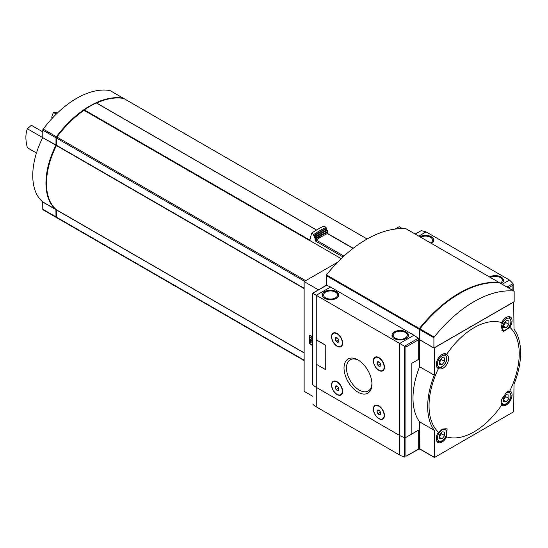 <?xml version="1.0" encoding="UTF-8"?>
<svg xmlns="http://www.w3.org/2000/svg" width="548" height="548" viewBox="0 0 548 548"><rect width="100%" height="100%" fill="white"/><g stroke="black" fill="none" stroke-linecap="round" stroke-linejoin="round"><path stroke-width="0.82" d="M446.593 436.866A63.78 36.819 120 0 0 501.687 405.061L501.927 398.923L506.9 391.943L509.846 390.93A63.78 36.819 120 0 0 509.846 327.307L503.112 331.8L501.687 322.601A63.78 36.819 120 0 0 446.593 354.412C452.278 358.289 444.661 371.523 438.434 368.537A63.78 36.819 120 0 0 429.043 405.773A63.78 36.819 120 0 0 438.434 432.16L442.681 429.015L447.113 428.796L446.593 436.866A8.213 4.74 120 0 1 437.927 442.455A8.213 4.74 120 0 1 438.434 432.16M56.3 114.08L53.526 112.477L55.91 112.306L57.3 113.107M42.785 131.883L31.352 125.28L27.4 128.766L42.723 137.617M36.463 153.008L27.4 147.775A32.853 18.968 60 0 1 27.4 128.766M52.622 117.854L51.772 117.361A32.853 18.968 60 0 1 53.526 112.477M341.219 258.67L309.784 240.517A86.611 50.005 120 0 0 309.689 240.586L84.029 110.306A86.611 50.005 120 0 0 56.896 137.041A1.192 0.692 120 0 0 56.513 138.082L56.444 145.562A61.972 35.778 120 0 0 56.444 209.795L56.513 217.193A1.192 0.692 120 0 0 56.766 217.741A1.192 0.692 120 0 0 56.896 217.789M123.958 98.613A1.192 0.692 120 0 0 123.848 98.517A1.192 0.692 120 0 0 123.711 98.469A86.611 50.005 120 0 0 96.654 103.024M316.525 230.044L96.304 102.942A86.611 50.005 120 0 0 84.31 109.867L84.029 110.306M337.623 262.245L304.133 281.583L304.133 391.32L312.627 396.225M402.554 228.667L399.17 226.714L395.033 229.098M419.919 448.963L419.597 421.837L434.276 430.31L434.591 457.436L513.682 411.774L514.003 384.278A65.705 37.935 -60 0 0 514.003 329.156L513.682 302.037L434.591 347.699L434.276 375.188L419.597 366.715L419.597 339.774L434.276 348.247M312.627 337.089L309.415 335.232L309.415 343.767L312.627 345.624M304.133 281.583L318.436 289.837M419.652 339.253L419.227 339.5L419.227 359.009L411.836 363.276L411.836 433.995L419.227 429.728L419.227 449.237L419.679 448.976M419.227 339.5L418.604 339.137L419.652 339.13M419.227 449.237L418.699 448.928L418.699 430.029L405.897 437.42L411.836 433.995L411.836 363.276L418.699 359.31L418.699 339.65A1.192 0.692 -120 0 0 418.11 338.376A19.413 11.207 -120 0 0 413.952 335.232L330.533 287.07A19.413 11.207 -120 0 0 326.368 285.412A1.192 0.692 -120 0 0 326.026 285.453L312.627 293.194L312.627 384.264A1.192 0.692 0 0 0 312.757 384.58A19.413 11.207 0 0 0 316.278 387.354L399.698 435.516A19.413 11.207 0 0 0 404.506 437.544A1.192 0.692 0 0 0 405.897 437.42A1.192 0.692 180 0 1 404.506 437.544A19.413 11.207 180 0 1 399.698 435.516L316.278 387.354A19.413 11.207 180 0 1 312.757 384.58A1.192 0.692 180 0 1 312.627 384.264L312.627 293.194M419.227 359.009L418.699 358.7M309.832 342.178L309.415 343.767M309.832 335.472L309.832 337.123M311.154 339.897L311.154 342.452L310.73 342.699L310.764 339.472L312.627 341.931M312.627 339.616L311.154 337.575L309.675 337.212L309.675 342.089L310.73 342.699M311.154 337.575L309.675 337.212M312.627 340.445L310.73 337.821M309.832 343.521L312.627 345.13M419.597 421.837A65.705 37.935 -60 0 1 419.597 366.715M434.276 430.31A65.705 37.935 -60 0 1 434.276 375.188M501.687 405.061A8.213 4.74 120 0 0 502.139 405.383A8.213 4.74 120 0 0 510.352 400.643A8.213 4.74 120 0 0 510.352 391.156A8.213 4.74 120 0 0 509.846 390.93M446.593 354.412A8.213 4.74 120 0 0 446.141 354.083A8.213 4.74 120 0 0 442.031 354.494A8.213 4.74 120 0 0 436.667 361.728A8.213 4.74 120 0 0 437.927 368.311A8.213 4.74 120 0 0 438.434 368.537M509.846 327.307A8.213 4.74 120 0 0 510.352 317.011A8.213 4.74 120 0 0 506.242 317.415A8.213 4.74 120 0 0 501.687 322.601M353.234 248.271L327.759 233.564A0.897 0.521 120 0 0 327.368 233.578A90.05 51.992 120 0 0 316.169 240.045A0.897 0.521 120 0 0 315.586 241.106L343.027 256.95M327.944 233.674L327.944 232.071A96.023 55.437 120 0 0 315.586 239.202L315.586 241.106M327.944 232.071L327.334 231.715A96.023 55.437 120 0 0 314.977 238.846L315.586 239.202M327.334 231.715L327.334 230.489A97.517 56.3 120 0 0 314.977 237.626L314.977 238.846M327.334 230.489L326.718 230.139A97.517 56.3 120 0 0 314.367 237.27L314.977 237.626M326.718 230.139L326.718 228.913A99.01 57.163 120 0 0 314.367 236.044L314.367 237.27M326.718 228.913L326.108 228.557A99.01 57.163 120 0 0 313.751 235.695L314.367 236.044M326.108 228.557L326.108 227.338A100.503 58.026 120 0 0 313.751 234.469L313.751 235.695M326.108 227.338L323.916 226.071A100.503 58.026 120 0 0 311.565 233.201L313.751 234.469M309.784 240.517L311.565 233.201M56.513 145.213L56.444 145.172A61.225 35.346 120 0 0 46.484 183.121M84.05 110.237A85.865 49.573 120 0 0 56.656 137.082L56.513 138.082L304.599 281.309M123.506 98.434A1.192 0.692 120 0 0 123.321 98.215A1.192 0.692 120 0 0 123.184 98.167A86.611 50.005 120 0 0 56.369 136.74A1.192 0.692 120 0 0 55.985 137.781L55.985 144.98L42.717 137.637A61.972 35.778 120 0 0 42.717 201.876L42.785 209.268A1.192 0.692 120 0 0 43.039 209.816A1.192 0.692 120 0 0 43.176 209.863M56.574 217.522A86.611 50.005 120 0 1 56.369 217.488A1.192 0.692 120 0 1 56.232 217.44A1.192 0.692 120 0 1 55.985 216.892L55.917 209.494A61.972 35.778 120 0 1 55.917 145.254L55.985 144.98M110.23 90.687A1.192 0.692 120 0 0 110.121 90.591A1.192 0.692 120 0 0 109.984 90.543A86.611 50.005 120 0 0 43.176 129.116A1.192 0.692 120 0 0 42.785 130.157L42.785 137.363M444.668 435.578L444.668 432.057L442.031 431.824L439.393 435.105L439.393 438.626L442.031 438.866L444.668 435.578L441.503 433.749L441.503 432.482M508.887 324.361L508.887 320.84L506.242 320.601L503.605 323.889L503.605 327.409L506.242 327.642L508.887 324.361L505.715 322.532L505.715 321.258M444.668 361.433L444.668 357.913L442.031 357.68L439.393 360.961L439.393 364.482L442.031 364.715L444.668 361.433L441.503 359.604L441.503 358.33M508.887 398.506L508.887 394.985L506.242 394.752L503.605 398.033L503.605 401.554L506.242 401.794L508.887 398.506L505.715 396.677L505.715 395.409M439.393 437.338L442.031 438.866M439.393 436.379L441.503 433.749M503.605 400.266L506.242 401.794M503.605 399.307L505.715 396.677M503.605 326.122L506.242 327.642M503.605 325.163L505.715 322.532M439.393 363.194L442.031 364.715M439.393 362.235L441.503 359.604M357.988 392.197A19.742 11.398 -120 0 0 371.948 384.134A19.742 11.398 -120 0 0 357.988 359.954A19.742 11.398 -120 0 0 344.028 368.016A19.742 11.398 -120 0 0 357.988 392.197M378.894 418.693A7.843 4.528 -120 0 0 384.436 415.487A7.843 4.528 -120 0 0 378.894 405.89A7.843 4.528 -120 0 0 373.352 409.089A7.843 4.528 -120 0 0 378.894 418.693M337.075 394.546A7.843 4.528 -120 0 0 342.623 391.347A7.843 4.528 -120 0 0 337.075 381.744A7.843 4.528 -120 0 0 331.533 384.949A7.843 4.528 -120 0 0 337.075 394.546M378.894 370.407A7.843 4.528 -120 0 0 384.436 367.208A7.843 4.528 -120 0 0 378.894 357.604A7.843 4.528 -120 0 0 373.352 360.803A7.843 4.528 -120 0 0 378.894 370.407M337.075 346.268A7.843 4.528 -120 0 0 342.623 343.062A7.843 4.528 -120 0 0 337.075 333.465A7.843 4.528 -120 0 0 331.533 336.664A7.843 4.528 -120 0 0 337.075 346.268M325.594 369.421A0.747 0.432 -120 0 0 325.779 369.064L325.779 345.898A0.747 0.432 -120 0 0 325.252 344.987L316.806 340.109A0.747 0.432 -120 0 0 316.408 340.089M330.533 287.07L316.278 295.297L399.698 343.459L399.698 455.025L316.278 406.863A19.413 11.207 180 0 1 312.935 404.28L312.757 404.04M340.911 346.261A7.467 4.309 -120 0 0 341.075 346.178A7.467 4.309 -120 0 0 342.623 342.911M337.212 333.54A7.467 4.309 -120 0 0 333.609 333.246A7.467 4.309 -120 0 0 333.451 333.342M382.73 370.407A7.467 4.309 -120 0 0 382.888 370.318A7.467 4.309 -120 0 0 384.436 367.05M379.024 357.68A7.467 4.309 -120 0 0 375.421 357.385A7.467 4.309 -120 0 0 375.27 357.481M340.911 394.546A7.467 4.309 -120 0 0 341.075 394.464A7.467 4.309 -120 0 0 342.623 391.19M337.212 381.826A7.467 4.309 -120 0 0 333.609 381.531A7.467 4.309 -120 0 0 333.451 381.627M382.73 418.686A7.467 4.309 -120 0 0 382.888 418.604A7.467 4.309 -120 0 0 384.436 415.336M379.024 405.965A7.467 4.309 -120 0 0 375.421 405.671A7.467 4.309 -120 0 0 375.27 405.767M316.278 340.205L316.278 295.297L312.757 293.269L326.368 285.412M418.699 339.65L405.897 347.042L399.698 343.459L413.952 335.232M336.342 291.639A8.213 4.74 180 0 1 338.746 294.995A8.213 4.74 180 0 1 330.533 299.735A8.213 4.74 180 0 1 322.32 294.995A8.213 4.74 180 0 1 327.389 290.611A8.213 4.74 180 0 1 336.342 291.639M406.034 331.876A8.213 4.74 180 0 1 408.438 335.232A8.213 4.74 180 0 1 400.225 339.972A8.213 4.74 180 0 1 392.012 335.232A8.213 4.74 180 0 1 397.081 330.848A8.213 4.74 180 0 1 406.034 331.876M358.611 360.337A18.009 10.398 -120 0 0 350.206 359.776A18.009 10.398 -120 0 0 347.446 374.202A18.009 10.398 -120 0 0 359.214 390.073A18.009 10.398 -120 0 0 368.215 390.964A18.009 10.398 -120 0 0 371.934 383.401M380.668 413.377L379.757 414.678L377.928 413.617L377.01 411.26L377.928 409.959M378.839 414.432A2.589 1.493 -120 0 0 380.668 413.459A2.589 1.493 -120 0 0 378.764 410.164A2.589 1.493 -120 0 0 377.01 411.308A2.589 1.493 -120 0 0 378.839 414.432M378.839 418.419A7.467 4.309 -120 0 0 382.573 418.788A7.467 4.309 -120 0 0 382.573 410.164A7.467 4.309 -120 0 0 375.106 405.856A7.467 4.309 -120 0 0 373.962 411.836A7.467 4.309 -120 0 0 378.839 418.419M338.856 389.231L337.938 390.532L336.109 389.477L335.198 387.121L336.109 385.819M337.027 390.292A2.589 1.493 -120 0 0 338.856 389.32A2.589 1.493 -120 0 0 336.952 386.025A2.589 1.493 -120 0 0 335.198 387.162A2.589 1.493 -120 0 0 337.027 390.292M337.027 394.272A7.467 4.309 -120 0 0 340.76 394.642A7.467 4.309 -120 0 0 340.76 386.025A7.467 4.309 -120 0 0 333.294 381.709A7.467 4.309 -120 0 0 332.15 387.696A7.467 4.309 -120 0 0 337.027 394.272M380.668 365.091L379.757 366.393L377.928 365.338L377.01 362.982L377.928 361.68M378.839 366.146A2.589 1.493 -120 0 0 380.668 365.174A2.589 1.493 -120 0 0 378.764 361.879A2.589 1.493 -120 0 0 377.01 363.023A2.589 1.493 -120 0 0 378.839 366.146M378.839 370.133A7.467 4.309 -120 0 0 382.573 370.503A7.467 4.309 -120 0 0 382.573 361.879A7.467 4.309 -120 0 0 375.106 357.57A7.467 4.309 -120 0 0 373.962 363.55A7.467 4.309 -120 0 0 378.839 370.133M338.856 340.952L337.938 342.253L336.109 341.192L335.198 338.835L336.109 337.534M337.027 342.007A2.589 1.493 -120 0 0 338.856 341.034A2.589 1.493 -120 0 0 336.952 337.739A2.589 1.493 -120 0 0 335.198 338.883A2.589 1.493 -120 0 0 337.027 342.007M337.027 345.994A7.467 4.309 -120 0 0 340.76 346.363A7.467 4.309 -120 0 0 340.76 337.739A7.467 4.309 -120 0 0 333.294 333.431A7.467 4.309 -120 0 0 332.15 339.411A7.467 4.309 -120 0 0 337.027 345.994M378.832 410.212L377.01 411.26M380.052 411.432L380.353 412.219L377.928 413.617M378.832 361.927L377.01 362.982M380.052 363.146L380.353 363.934L377.928 365.338M337.013 337.787L335.198 338.835M338.232 339.007L338.541 339.794L336.109 341.192M337.013 386.073L335.198 387.121M338.232 387.292L338.541 388.08L336.109 389.477M325.724 345.932A0.747 0.432 -120 0 0 325.197 345.014L316.751 340.137A0.747 0.432 -120 0 0 316.223 340.445L316.223 363.612A0.747 0.432 -120 0 0 316.751 364.523L325.197 369.4A0.747 0.432 -120 0 0 325.724 369.099L325.779 345.898M418.172 449.237A0.747 0.432 -120 0 0 418.699 448.928L405.897 456.32L405.897 347.042M405.897 456.32L418.549 449.271M404.588 457.08A1.192 0.692 180 0 1 404.506 457.053A19.413 11.207 180 0 1 399.698 455.025M502.208 284.275L509.51 280.055L513.031 283.583L512.812 290.399M415.137 234.003L421.282 230.612L426.091 231.893L509.51 280.055M489.535 276.959A8.213 4.74 180 0 1 498.454 275.993A8.213 4.74 180 0 1 503.468 280.364A8.213 4.74 180 0 1 501.153 283.665M419.843 236.722A8.213 4.74 180 0 1 428.762 235.756A8.213 4.74 180 0 1 433.776 240.127A8.213 4.74 180 0 1 431.461 243.428M499.379 282.891A0.747 0.432 120 0 0 499.112 282.515A111.998 64.664 120 0 0 419.384 328.547A0.747 0.432 120 0 0 419.124 329.225L419.124 339.438M406.383 228.982A0.747 0.432 120 0 0 406.191 228.872A111.998 64.664 120 0 0 326.464 274.897A0.747 0.432 120 0 0 326.204 275.576L326.204 285.398M433.906 347.973L514.161 301.64L514.161 291.426A0.747 0.432 120 0 0 513.894 291.05A111.998 64.664 120 0 0 434.167 337.082A0.747 0.432 120 0 0 433.906 337.76L433.906 347.973L419.652 339.739L419.713 329.211M499.831 282.932A0.747 0.432 120 0 0 499.639 282.823A111.998 64.664 120 0 0 419.912 328.855A0.747 0.432 120 0 0 419.652 329.533L433.906 337.76M459.512 293.564A111.998 64.664 120 0 0 419.919 328.499A0.747 0.432 120 0 0 419.652 329.177M305.688 280.679L56.896 137.041M367.119 239.003L123.711 98.469M419.597 448.778L434.276 457.251M304.133 288.248L56.513 145.288M304.133 288.563L56.444 145.562M304.133 352.802L56.444 209.795M304.133 352.946L56.513 209.987M304.133 360.152L56.513 217.193M327.368 233.578L353.056 248.408M316.169 240.045L343.959 256.094M123.184 98.167L109.984 90.543M55.985 216.892L42.785 209.268M55.985 209.685L42.785 202.061M55.917 209.494L42.717 201.876M55.917 145.254L42.717 137.637M55.985 137.781L42.785 130.157M56.369 136.74L43.176 129.116M316.484 230.064L96.304 102.942M309.784 240.045L84.31 109.867M442.031 429.981A6.569 3.795 120 0 0 438.01 440.352A6.569 3.795 120 0 0 446.058 435.701A6.569 3.795 120 0 0 442.031 429.981M436.249 439.304A7.467 4.309 120 0 0 437.667 441.441C440.03 442.003 441.476 441.866 441.989 441.03C444.935 438.962 446.586 436.126 446.935 432.53L445.134 428.509A7.467 4.309 120 0 0 444.921 428.406M506.242 318.758A6.569 3.795 120 0 0 502.221 329.129A6.569 3.795 120 0 0 510.27 324.485A6.569 3.795 120 0 0 506.242 318.758M501.879 330.225L501.687 330.115A7.467 4.309 120 0 0 501.879 330.225C504.242 330.78 505.688 330.643 506.201 329.814C509.147 327.738 510.798 324.909 511.147 321.313L509.345 317.292A7.467 4.309 120 0 0 506.784 317.134M442.031 355.83A6.569 3.795 120 0 0 438.01 366.201A6.569 3.795 120 0 0 446.058 361.557A6.569 3.795 120 0 0 442.031 355.83M436.249 365.153A7.467 4.309 120 0 0 437.667 367.297C440.03 367.852 441.476 367.715 441.989 366.886C444.935 364.817 446.586 361.981 446.935 358.385L445.134 354.364A7.467 4.309 120 0 0 442.572 354.214M501.817 399.211A6.569 3.795 120 0 0 505.304 404.068A6.569 3.795 120 0 0 510.866 396.149A6.569 3.795 120 0 0 506.242 392.902A6.569 3.795 120 0 0 504.838 393.971M501.078 403.65A7.467 4.309 120 0 0 501.879 404.369C504.242 404.931 505.688 404.794 506.201 403.958C509.147 401.89 510.798 399.054 511.147 395.457L509.345 391.436A7.467 4.309 120 0 0 508.325 391.108M316.278 363.906L316.278 406.863M418.11 338.376L404.506 346.233L404.506 457.053M395.259 338.095A7.021 4.055 0 0 0 407 336.28A7.021 4.055 0 0 0 398.41 331.314A7.021 4.055 0 0 0 395.259 338.095M325.567 297.859A7.021 4.055 0 0 0 337.308 296.043A7.021 4.055 0 0 0 328.718 291.077A7.021 4.055 0 0 0 325.567 297.859M508.407 287.858L512.812 285.316M418.788 236.113L426.091 231.893M415.274 234.085L421.282 230.612M507.016 287.049L513.031 283.583M430.612 242.942A7.021 4.055 0 0 0 430.529 237.263A7.021 4.055 0 0 0 420.686 237.209M500.303 283.179A7.021 4.055 0 0 0 500.221 277.494A7.021 4.055 0 0 0 490.378 277.446M499.112 282.515L406.191 228.872M419.384 328.547L326.464 274.897M419.124 329.225L326.204 275.576M513.894 291.05L499.639 282.823M434.167 337.082L419.912 328.855M419.693 448.983L434.372 457.457M367.146 238.99L123.848 98.517M304.133 360.557L56.766 217.741M123.321 98.215L110.121 90.591M56.232 217.44L43.039 209.816M316.586 230.002L96.496 102.935M436.592 440.825L437.667 441.441M508.27 316.669L509.345 317.292M436.592 366.674L437.667 367.297M444.058 353.741L445.134 354.364M501.132 403.945L501.879 404.369M508.599 391.012L509.345 391.436M408.438 336.205C407.705 333.629 406.767 332.3 405.623 332.218C402.061 330.56 398.478 330.547 394.889 332.177L392.012 336.205M338.746 295.968C338.013 293.399 337.075 292.063 335.931 291.981C332.369 290.324 328.786 290.31 325.197 291.94L322.32 295.968M513.161 284.138L513.161 290.598M420.35 237.017L425.522 235.852L431.125 237.202L433.776 241.099M490.042 277.254L495.214 276.089L500.817 277.439L503.468 281.336M499.221 282.549L406.301 228.906M514.003 291.084L499.749 282.857"/></g></svg>
